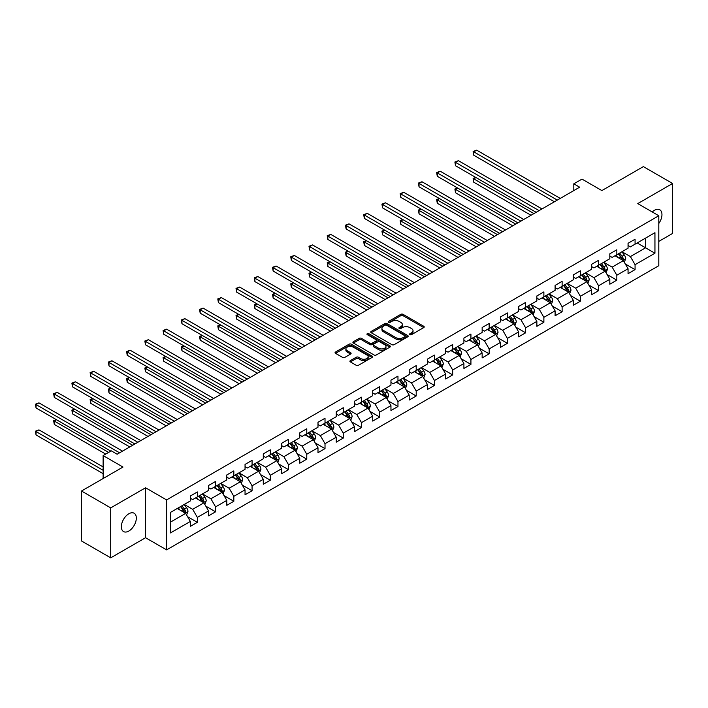 <?xml version="1.0" encoding="UTF-8"?>
<svg xmlns="http://www.w3.org/2000/svg" width="708" height="708" viewBox="0 0 708 708"><rect width="100%" height="100%" fill="white"/><g stroke="black" fill="none" stroke-linecap="round" stroke-linejoin="round"><path stroke-width="1.06" d="M409.932 334.636A1.133 0.655 0 0 0 411.534 334.636L423.729 327.6A1.62 0.938 0 0 0 424.207 326.937A1.62 0.938 0 0 0 423.729 326.273L403.073 314.343A1.62 0.938 0 0 0 400.781 314.343L388.586 321.388A1.133 0.655 0 0 0 388.25 321.848A1.133 0.655 0 0 0 388.586 322.317A1.133 0.655 0 0 0 390.188 322.317L391.772 321.405A5.195 3 0 0 1 399.117 321.405L400.834 322.397A5.195 3 0 0 1 402.356 324.521A5.195 3 0 0 1 400.834 326.636L399.259 327.547A1.133 0.655 0 0 0 398.923 328.008A1.133 0.655 0 0 0 399.259 328.477A1.133 0.655 0 0 0 400.861 328.477L402.445 327.565A5.195 3 0 0 1 409.782 327.565L411.507 328.556A5.195 3 0 0 1 413.029 330.68A5.195 3 0 0 1 411.507 332.795L409.932 333.707A1.133 0.655 0 0 0 409.596 334.176A1.133 0.655 0 0 0 409.932 334.636L409.932 333.707M128.838 531.044A10.585 6.107 120 0 0 135.75 521.716A10.585 6.107 120 0 0 134.131 513.238A10.585 6.107 120 0 0 128.838 513.76A10.585 6.107 120 0 0 121.926 523.088A10.585 6.107 120 0 0 123.546 531.566A10.585 6.107 120 0 0 128.838 531.044M658.803 223.48A10.585 6.107 120 0 0 659.768 209.763A10.585 6.107 120 0 0 654.475 210.285A10.585 6.107 120 0 0 652.245 211.966M350.398 360.593A1.62 0.938 0 0 0 349.92 361.257A1.62 0.938 0 0 0 350.398 361.921L356.195 365.266A1.62 0.938 0 0 0 358.487 365.266L372.027 357.443A1.62 0.938 0 0 0 372.505 356.779A1.62 0.938 0 0 0 372.027 356.124L351.372 344.194A1.62 0.938 0 0 0 349.079 344.194L335.539 352.009A1.62 0.938 0 0 0 335.061 352.673A1.62 0.938 0 0 0 335.539 353.336L342.539 357.381A1.62 0.938 0 0 0 344.831 357.381L350.628 354.035A1.62 0.938 0 0 0 351.106 353.372A1.62 0.938 0 0 0 350.628 352.708L347.159 350.708A4.345 2.505 0 0 1 345.885 348.929A4.345 2.505 0 0 1 348.566 346.619A4.345 2.505 0 0 1 353.292 347.159L366.894 355.009A4.345 2.505 0 0 1 368.169 356.779A4.345 2.505 0 0 1 365.487 359.098A4.345 2.505 0 0 1 360.753 358.558L358.487 357.248A1.62 0.938 0 0 0 356.195 357.248L350.398 360.593L350.398 361.921L356.195 358.593L356.195 357.248M658.803 241.401L672.6 233.436L672.6 183.487L643.368 166.61L601.871 190.576L581.994 179.097L573.807 183.823L579.657 187.195L117.147 454.226L111.298 450.854L103.12 455.571L103.12 478.528M110.713 507.884L110.713 557.842L145.556 537.726L145.556 487.777L110.713 507.884L81.491 491.016L122.988 467.05L103.12 455.571M145.556 487.777L166.601 499.919L658.803 215.754L658.803 265.704L166.601 549.877L166.601 499.919M672.6 183.487L637.758 203.603L658.803 215.754M391.887 344.654A1.62 0.938 0 0 0 394.179 344.654L407.719 336.84A1.62 0.938 0 0 0 408.197 336.176A1.62 0.938 0 0 0 407.719 335.512L387.064 323.591A1.62 0.938 0 0 0 384.771 323.591L371.231 331.406A1.62 0.938 0 0 0 370.753 332.07A1.62 0.938 0 0 0 371.231 332.733L391.887 344.654M367.718 334.884A1.133 0.655 0 0 1 368.877 335.043L368.877 333.689L389.878 345.814A1.62 0.938 0 0 1 390.347 346.478A1.62 0.938 0 0 1 389.878 347.141L376.337 354.965A1.62 0.938 0 0 1 374.036 354.965L353.381 343.035L353.381 341.707A1.62 0.938 0 0 0 352.903 342.371A1.62 0.938 0 0 0 353.381 343.035M353.381 341.707L359.177 338.362A1.62 0.938 0 0 1 361.469 338.362L369.85 343.203A1.62 0.938 0 0 0 372.142 343.203L375.992 340.982A1.62 0.938 0 0 0 376.461 340.318A1.62 0.938 0 0 0 375.992 339.654L367.266 334.619A1.133 0.655 0 0 1 366.939 334.158A1.133 0.655 0 0 1 367.638 333.548A1.133 0.655 0 0 1 368.877 333.689M110.713 557.842L81.491 540.965L81.491 491.016M187.585 516.698L197.346 522.336L197.346 517.406L208.568 510.928L208.568 515.849L215.586 511.804L215.586 506.875L226.808 500.397L226.808 505.326L233.826 501.273L233.826 496.343L245.048 489.865L245.048 494.795L252.066 490.741L252.066 485.812L263.288 479.334L263.288 484.263L270.306 480.21L270.306 475.289L281.527 468.802L281.527 473.732L288.537 469.687L288.537 464.758L299.767 458.28L299.767 463.2L306.776 459.156L306.776 454.226L317.998 447.748L317.998 452.678L325.016 448.624L325.016 443.695L336.238 437.217L336.238 442.146L343.256 438.093L343.256 433.163L354.478 426.685L354.478 431.615L361.496 427.561L361.496 422.641L372.718 416.154L372.718 421.083L379.736 417.039L379.736 412.109L390.958 405.631L390.958 410.551L397.967 406.507L397.967 401.578L409.197 395.099L409.197 400.029L416.207 395.976L416.207 391.046L427.437 384.568L427.437 389.497L434.446 385.444L434.446 380.515L445.668 374.036L445.668 378.966L452.686 374.913L452.686 369.983L463.908 363.505L463.908 368.434L470.926 364.381L470.926 359.46L482.148 352.973L482.148 357.903L489.166 353.858L489.166 348.929L500.388 342.451L500.388 347.371L507.406 343.327L507.406 338.397L518.628 331.919L518.628 336.849L525.637 332.795L525.637 327.866L536.868 321.388L536.868 326.317L543.877 322.264L543.877 317.334L555.099 310.856L555.099 315.786L562.117 311.732L562.117 306.812L573.338 300.325L573.338 305.254L580.356 301.21L580.356 296.28L591.578 289.802L591.578 294.723L598.596 290.678L598.596 285.749L609.818 279.271L609.818 284.2L616.836 280.147L616.836 275.217L628.058 268.739L628.058 273.669L635.067 269.615L635.067 264.686L654.944 253.216L654.944 232.693L645.59 238.092L645.59 247.818L654.944 253.216M197.346 522.336L190.337 526.38L190.337 521.46L170.46 532.929L170.46 512.406L190.337 500.937L190.337 496.007L197.346 491.954L197.346 496.883L208.568 490.405L208.568 485.476L215.586 481.431L215.586 486.352L226.808 479.874L226.808 474.944L233.826 470.9L233.826 475.829L245.048 469.342L245.048 464.421L252.066 460.368L252.066 465.298L263.288 458.819L263.288 453.89L270.306 449.837L270.306 454.766L281.527 448.288L281.527 443.358L288.537 439.305L288.537 444.235L299.767 437.756L299.767 432.827L306.776 428.783L306.776 433.703L317.998 427.225L317.998 422.295L325.016 418.251L325.016 423.18L336.238 416.693L336.238 411.773L343.256 407.719L343.256 412.649L354.478 406.171L354.478 401.241L361.496 397.188L361.496 402.117L372.718 395.639L372.718 390.71L379.736 386.656L379.736 391.586L390.958 385.108L390.958 380.178L397.967 376.125L397.967 381.054L409.197 374.576L409.197 369.647L416.207 365.602L416.207 370.523L427.437 364.045L427.437 359.115L434.446 355.071L434.446 360L445.668 353.513L445.668 348.593L452.686 344.539L452.686 349.469L463.908 342.991L463.908 338.061L470.926 334.008L470.926 338.937L482.148 332.459L482.148 327.53L489.166 323.476L489.166 328.406L500.388 321.928L500.388 316.998L507.406 312.954L507.406 317.874L518.628 311.396L518.628 306.467L525.637 302.422L525.637 307.352L536.868 300.865L536.868 295.944L543.877 291.891L543.877 296.82L555.099 290.342L555.099 285.413L562.117 281.359L562.117 286.289L573.338 279.81L573.338 274.881L580.356 270.828L580.356 275.757L591.578 269.279L591.578 264.349L598.596 260.305L598.596 265.226L609.818 258.747L609.818 253.818L616.836 249.774L616.836 254.694L628.058 248.216L628.058 243.286L635.067 239.242L635.067 244.171L654.944 232.693M195.479 497.963L203.895 502.822L192.673 509.309L184.257 504.441M190.337 498.237L192.673 499.582L197.346 496.883M192.673 509.309L197.346 517.406M203.895 502.822L208.568 510.928M213.719 487.431L222.135 492.299L210.913 498.777L202.488 493.919M208.568 487.706L210.913 489.06L215.586 486.352M210.913 498.777L215.586 506.875M222.135 492.299L226.808 500.397M231.959 476.909L240.375 481.767L229.144 488.246L220.728 483.387M226.808 477.174L229.144 478.528L233.826 475.829M229.144 488.246L233.826 496.343M240.375 481.767L245.048 489.865M250.189 466.377L258.615 471.236L247.384 477.714L238.968 472.855M245.048 466.643L247.384 467.997L252.066 465.298M247.384 477.714L252.066 485.812M258.615 471.236L263.288 479.334M268.429 455.846L276.846 460.704L265.624 467.183L257.208 462.324M263.288 456.12L265.624 457.465L270.306 454.766M265.624 467.183L270.306 475.289M276.846 460.704L281.527 468.802M286.669 445.314L295.086 450.173L283.864 456.66L275.447 451.793M281.527 445.589L283.864 446.934L288.537 444.235M283.864 456.66L288.537 464.758M295.086 450.173L299.767 458.28M304.909 434.783L313.325 439.65L302.104 446.129L293.687 441.27M299.767 435.057L302.104 436.402L306.776 433.703M302.104 446.129L306.776 454.226M313.325 439.65L317.998 447.748M323.149 424.26L331.565 429.119L320.343 435.597L311.927 430.738M317.998 424.526L320.343 425.88L325.016 423.18M320.343 435.597L325.016 443.695M331.565 429.119L336.238 437.217M341.389 413.729L349.805 418.587L338.583 425.066L330.158 420.207M336.238 413.994L338.583 415.348L343.256 412.649M338.583 425.066L343.256 433.163M349.805 418.587L354.478 426.685M359.62 403.197L368.045 408.056L356.814 414.534L348.398 409.675M354.478 403.463L356.814 404.817L361.496 402.117M356.814 414.534L361.496 422.641M368.045 408.056L372.718 416.154M377.86 392.666L386.276 397.524L375.054 404.002L366.638 399.144M372.718 392.94L375.054 394.285L379.736 391.586M375.054 404.002L379.736 412.109M386.276 397.524L390.958 405.631M396.099 382.134L404.516 386.993L393.294 393.48L384.878 388.621M390.958 382.409L393.294 383.754L397.967 381.054M393.294 393.48L397.967 401.578M404.516 386.993L409.197 395.099M414.339 371.603L422.756 376.47L411.534 382.948L403.118 378.09M409.197 371.877L411.534 373.231L416.207 370.523M411.534 382.948L416.207 391.046M422.756 376.47L427.437 384.568M432.579 361.08L440.995 365.939L429.774 372.417L421.357 367.558M427.437 361.346L429.774 362.7L434.446 360M429.774 372.417L434.446 380.515M440.995 365.939L445.668 374.036M450.819 350.549L459.235 355.407L448.014 361.885L439.588 357.027M445.668 350.814L448.014 352.168L452.686 349.469M448.014 361.885L452.686 369.983M459.235 355.407L463.908 363.505M469.05 340.017L477.475 344.876L466.245 351.354L457.828 346.495M463.908 340.291L466.245 341.637L470.926 338.937M466.245 351.354L470.926 359.46M477.475 344.876L482.148 352.973M487.29 329.486L495.706 334.344L484.484 340.831L476.068 335.964M482.148 329.76L484.484 331.105L489.166 328.406M484.484 340.831L489.166 348.929M495.706 334.344L500.388 342.451M505.53 318.954L513.946 323.821L502.724 330.3L494.308 325.441M500.388 319.228L502.724 320.574L507.406 317.874M502.724 330.3L507.406 338.397M513.946 323.821L518.628 331.919M523.77 308.431L532.186 313.29L520.964 319.768L512.548 314.91M518.628 308.697L520.964 310.051L525.637 307.352M520.964 319.768L525.637 327.866M532.186 313.29L536.868 321.388M542.009 297.9L550.426 302.759L539.204 309.237L530.788 304.378M536.868 298.165L539.204 299.519L543.877 296.82M539.204 309.237L543.877 317.334M550.426 302.759L555.099 310.856M560.249 287.368L568.666 292.227L557.444 298.705L549.019 293.847M555.099 287.634L557.444 288.988L562.117 286.289M557.444 298.705L562.117 306.812M568.666 292.227L573.338 300.325M578.489 276.837L586.905 281.696L575.675 288.183L567.258 283.315M573.338 277.111L575.675 278.456L580.356 275.757M575.675 288.183L580.356 296.28M586.905 281.696L591.578 289.802M596.72 266.305L605.145 271.164L593.915 277.651L585.498 272.792M591.578 266.58L593.915 267.925L598.596 265.226M593.915 277.651L598.596 285.749M605.145 271.164L609.818 279.271M614.96 255.783L623.376 260.641L612.155 267.12L603.738 262.261M609.818 256.048L612.155 257.402L616.836 254.694M612.155 267.12L616.836 275.217M623.376 260.641L628.058 268.739M637.173 242.95L645.59 247.818L630.394 256.588L621.978 251.729M628.058 245.517L630.394 246.871L635.067 244.171M630.394 256.588L635.067 264.686M145.556 537.726L166.601 549.877M573.807 183.823L573.807 190.576M170.46 522.132L185.655 513.353L177.239 508.494M185.655 513.353L190.337 521.46M625.306 263.978L635.067 269.615M607.075 274.509L616.836 280.147M588.835 285.041L598.596 290.678M570.595 295.572L580.356 301.21M552.355 306.104L562.117 311.732M534.115 316.626L543.877 322.264M515.875 327.158L525.637 332.795M497.635 337.689L507.406 343.327M479.405 348.221L489.166 353.858M461.165 358.752L470.926 364.381M442.925 369.275L452.686 374.913M424.685 379.807L434.446 385.444M406.445 390.338L416.207 395.976M388.205 400.87L397.967 406.507M369.974 411.401L379.736 417.039M351.734 421.924L361.496 427.561M333.495 432.455L343.256 438.093M315.255 442.987L325.016 448.624M297.015 453.518L306.776 459.156M278.775 464.05L288.537 469.687M260.544 474.581L270.306 480.21M242.304 485.104L252.066 490.741M224.064 495.635L233.826 501.273M205.824 506.167L215.586 511.804M410.383 334.796L411.507 334.149A5.195 3 0 0 0 413.029 332.025L413.029 330.68M402.356 324.521L402.356 325.866A5.195 3 0 0 1 400.834 327.99L399.71 328.636M423.711 327.609L403.073 315.697A1.62 0.938 0 0 0 400.781 315.697L389.037 322.476M407.719 335.512L407.719 336.84L387.064 324.937A1.62 0.938 0 0 0 384.771 324.937L371.249 332.742M404.852 336.645A1.133 0.655 0 0 0 405.18 336.176A1.133 0.655 0 0 0 404.852 335.716L386.718 325.246A1.133 0.655 0 0 0 385.117 325.246L383.453 326.202A5.195 3 0 0 0 381.931 328.326A5.195 3 0 0 0 383.453 330.45L395.843 337.601A5.195 3 0 0 0 403.188 337.601L404.852 336.645L404.852 337.99A1.133 0.655 0 0 0 405.18 337.53L405.18 336.176M381.931 328.326L381.931 329.68A5.195 3 0 0 0 383.453 331.795L383.453 330.45M404.852 337.99L403.188 338.955A5.195 3 0 0 1 395.843 338.955L383.453 331.795M353.407 343.044L359.177 339.716L359.177 338.362M376.461 340.318L376.461 341.672A1.62 0.938 0 0 1 375.992 342.327L372.142 344.548A1.62 0.938 0 0 1 369.85 344.548L361.469 339.716A1.62 0.938 0 0 0 359.177 339.716M368.877 335.043L389.851 347.159M378.541 348.221A4.345 2.505 0 0 0 383.276 348.761A4.345 2.505 0 0 0 385.957 346.451A4.345 2.505 0 0 0 384.683 344.672L379.895 341.911A1.62 0.938 0 0 0 377.594 341.911L373.753 344.123A1.62 0.938 0 0 0 373.275 344.787A1.62 0.938 0 0 0 373.753 345.451L378.541 348.221L378.541 349.566A4.345 2.505 0 0 0 383.276 350.115A4.345 2.505 0 0 0 385.957 347.796L385.957 346.451M373.275 344.787L373.275 346.141A1.62 0.938 0 0 0 373.753 346.805L373.753 345.451M378.541 349.566L373.753 346.805M368.169 356.779L368.169 358.133A4.345 2.505 0 0 1 365.487 360.452A4.345 2.505 0 0 1 360.753 359.903L358.487 358.593A1.62 0.938 0 0 0 356.195 358.593M345.885 348.929L345.885 350.283A4.345 2.505 0 0 0 347.159 352.053L347.159 350.708M350.61 354.044L347.159 352.053M372.027 356.124L372.027 357.443L351.372 345.548A1.62 0.938 0 0 0 349.079 345.548L335.557 353.354L335.539 352.009M624.306 262.234L625.695 258.739A4.381 2.531 -120 0 0 624.297 255.004L621.881 251.782M617.677 257.349L616.04 255.154M475.988 177.566L473.767 178.85L473.767 182.222L531.018 215.276M622.704 260.243L623.332 258.924A4.381 2.531 -120 0 0 622.075 256.287L619.659 253.066M618.562 253.703L621.243 257.269A2.23 1.292 60 0 1 621.651 257.951L623.332 258.924M618.261 253.871L620.668 257.093A4.381 2.531 60 0 1 621.925 259.73M473.767 182.222L473.121 178.478L533.938 213.595M473.121 178.478L475.732 177.416M557.32 200.09L473.767 151.848L476.688 150.158L560.249 198.408M554.399 201.78L473.767 155.229L473.767 151.848L473.121 151.477L476.688 150.158M473.767 155.229L473.121 151.477M606.066 272.766L607.455 269.261A4.381 2.531 -120 0 0 606.057 265.535L603.641 262.314M599.437 267.872L597.8 265.686M457.749 188.098L455.527 189.381L455.527 192.753L512.778 225.808M604.464 270.775L605.092 269.447A4.381 2.531 -120 0 0 603.835 266.819L601.419 263.597M600.322 264.226L603.004 267.801A2.23 1.292 60 0 1 603.411 268.482L605.092 269.447M600.021 264.403L602.437 267.624A4.381 2.531 60 0 1 603.685 270.261M455.527 192.753L454.881 189.009L515.698 224.117M454.881 189.009L457.492 187.947M587.826 283.297L589.215 279.793A4.381 2.531 -120 0 0 587.817 276.067L585.41 272.846M581.197 278.403L579.56 276.217M439.509 198.629L437.287 199.913L437.287 203.284L494.538 236.339M586.224 281.306L586.852 279.979A4.381 2.531 -120 0 0 585.596 277.35L583.188 274.129M582.091 274.757L584.764 278.332A2.23 1.292 60 0 1 585.171 279.014L586.852 279.979M581.781 274.934L584.197 278.156A4.381 2.531 60 0 1 585.445 280.793M437.287 203.284L436.65 199.541L497.467 234.649M436.65 199.541L439.252 198.479M539.089 210.621L455.527 162.38L458.448 160.689L542.009 208.931M536.16 212.311L455.527 165.752L455.527 162.38L454.881 162.008L458.448 160.689M455.527 165.752L454.881 162.008M520.849 221.153L437.287 172.911L440.208 171.221L523.77 219.462M517.92 222.843L437.287 176.283L437.287 172.911L436.65 172.54L440.208 171.221M437.287 176.283L436.65 172.54M569.586 293.829L570.975 290.324A4.381 2.531 -120 0 0 569.577 286.59L567.17 283.368M562.957 288.935L561.32 286.749M421.269 209.161L419.048 210.435L419.048 213.816L476.298 246.871M567.984 291.838L568.612 290.51A4.381 2.531 -120 0 0 567.356 287.873L564.949 284.651M563.851 285.289L566.524 288.864A2.23 1.292 60 0 1 566.931 289.537L568.612 290.51M563.541 285.466L565.957 288.687A4.381 2.531 60 0 1 567.214 291.324M419.048 213.816L418.41 210.072L479.228 245.18M418.41 210.072L421.012 209.01M551.346 304.36L552.744 300.856A4.381 2.531 -120 0 0 551.346 297.121L548.93 293.9M544.726 299.466L543.08 297.28M403.038 219.684L400.808 220.967L400.808 224.347L458.067 257.402M549.744 302.369L550.373 301.042A4.381 2.531 -120 0 0 549.125 298.404L546.709 295.183M545.611 295.82L548.284 299.396A2.23 1.292 60 0 1 548.691 300.068L550.373 301.042M545.302 295.997L547.718 299.219A4.381 2.531 60 0 1 548.974 301.847M400.808 224.347L400.17 220.595L460.988 255.712M400.17 220.595L402.772 219.542M533.115 314.892L534.505 311.387A4.381 2.531 -120 0 0 533.106 307.653L530.69 304.431M526.486 309.998L524.84 307.803M384.798 230.215L382.577 231.498L382.577 234.87L439.827 267.925M531.513 312.901L532.133 311.573A4.381 2.531 -120 0 0 530.885 308.936L528.469 305.714M527.371 306.352L530.044 309.918A2.23 1.292 60 0 1 530.451 310.6L532.133 311.573M527.062 306.529L529.478 309.75A4.381 2.531 60 0 1 530.735 312.378M382.577 234.87L381.931 231.127L442.748 266.243M381.931 231.127L384.541 230.065M502.609 231.684L419.048 183.443L421.977 181.752L505.53 229.994M499.689 233.366L419.048 186.815L419.048 183.443L418.41 183.071L421.977 181.752M419.048 186.815L418.41 183.071M484.369 242.207L400.808 193.965L403.737 192.284L487.29 240.525M481.449 243.897L400.808 197.346L400.808 193.965L400.17 193.594L403.737 192.284M400.808 197.346L400.17 193.594M466.13 252.738L382.577 204.497L385.497 202.815L469.05 251.057M463.209 254.429L382.577 207.878L382.577 204.497L381.931 204.125L385.497 202.815M382.577 207.878L381.931 204.125M514.875 325.414L516.265 321.91A4.381 2.531 -120 0 0 514.866 318.184L512.45 314.963M508.247 320.529L506.609 318.334M366.558 240.747L364.337 242.03L364.337 245.402L421.587 278.456M513.273 323.423L513.902 322.105A4.381 2.531 -120 0 0 512.645 319.467L510.229 316.246M509.132 316.874L511.813 320.45A2.23 1.292 60 0 1 512.211 321.131L513.902 322.105M508.831 317.051L511.238 320.273A4.381 2.531 60 0 1 512.495 322.91M364.337 245.402L363.691 241.658L424.508 276.775M363.691 241.658L366.301 240.596M447.89 263.27L364.337 215.028L367.257 213.338L450.819 261.579M444.969 264.96L364.337 218.4L364.337 215.028L363.691 214.657L367.257 213.338M364.337 218.4L363.691 214.657M496.635 335.946L498.025 332.441A4.381 2.531 -120 0 0 496.627 328.716L494.211 325.494M490.007 331.052L488.37 328.866M348.318 251.278L346.097 252.561L346.097 255.933L403.348 288.988M495.034 333.955L495.662 332.627A4.381 2.531 -120 0 0 494.405 329.999L491.989 326.777M490.892 327.406L493.573 330.981A2.23 1.292 60 0 1 493.98 331.663L495.662 332.627M490.591 327.583L492.998 330.804A4.381 2.531 60 0 1 494.255 333.441M346.097 255.933L345.451 252.19L406.268 287.298M345.451 252.19L348.062 251.128M429.659 273.801L346.097 225.56L349.017 223.87L432.579 272.111M426.729 275.492L346.097 228.932L346.097 225.56L345.451 225.188L349.017 223.87M346.097 228.932L345.451 225.188M478.396 346.478L479.785 342.973A4.381 2.531 -120 0 0 478.387 339.247L475.971 336.026M471.767 341.583L470.13 339.397M330.078 261.81L327.857 263.093L327.857 266.465L385.108 299.519M476.794 344.486L477.422 343.159A4.381 2.531 -120 0 0 476.165 340.521L473.749 337.3M472.652 337.937L475.334 341.513A2.23 1.292 60 0 1 475.741 342.185L477.422 343.159M472.351 338.114L474.767 341.336A4.381 2.531 60 0 1 476.015 343.973M327.857 266.465L327.211 262.721L388.037 297.829M327.211 262.721L329.822 261.659M411.419 284.333L327.857 236.091L330.778 234.401L414.339 282.642M408.489 286.014L327.857 239.463L327.857 236.091L327.211 235.72L330.778 234.401M327.857 239.463L327.211 235.72M460.156 357.009L461.545 353.504A4.381 2.531 -120 0 0 460.147 349.77L457.74 346.548M453.527 352.115L451.89 349.929M311.839 272.332L309.617 273.615L309.617 276.996L366.868 310.051M458.554 355.018L459.182 353.69A4.381 2.531 -120 0 0 457.926 351.053L455.518 347.832M454.421 348.469L457.094 352.044A2.23 1.292 60 0 1 457.501 352.717L459.182 353.69M454.111 348.646L456.527 351.867A4.381 2.531 60 0 1 457.784 354.504M309.617 276.996L308.98 273.244L369.797 308.361M308.98 273.244L311.582 272.191M393.179 294.864L309.617 246.623L312.547 244.933L396.099 293.174M390.258 296.546L309.617 249.995L309.617 246.623L308.98 246.251L312.547 244.933M309.617 249.995L308.98 246.251M441.916 367.541L443.305 364.036A4.381 2.531 -120 0 0 441.907 360.301L439.5 357.08M435.287 362.646L433.65 360.461M293.599 282.864L291.377 284.147L291.377 287.528L348.637 320.574M440.314 365.549L440.942 364.222A4.381 2.531 -120 0 0 439.686 361.584L437.279 358.363M436.181 359L438.854 362.567A2.23 1.292 60 0 1 439.261 363.248L440.942 364.222M435.871 359.177L438.287 362.399A4.381 2.531 60 0 1 439.544 365.027M291.377 287.528L290.74 283.775L351.557 318.892M290.74 283.775L293.342 282.713M374.939 305.387L291.377 257.146L294.307 255.464L377.86 303.705M372.019 307.077L291.377 260.526L291.377 257.146L290.74 256.774L294.307 255.464M291.377 260.526L290.74 256.774M423.676 378.063L425.074 374.567A4.381 2.531 -120 0 0 423.676 370.833L421.26 367.611M417.056 373.178L415.41 370.983M275.368 293.395L273.146 294.678L273.146 298.05L330.397 331.105M422.074 376.072L422.703 374.753A4.381 2.531 -120 0 0 421.455 372.116L419.039 368.895M417.941 369.532L420.614 373.098A2.23 1.292 60 0 1 421.021 373.78L422.703 374.753M417.631 369.7L420.048 372.921A4.381 2.531 60 0 1 421.304 375.559M273.146 298.05L272.5 294.307L333.318 329.424M272.5 294.307L275.111 293.245M356.699 315.918L273.146 267.677L276.067 265.987L359.62 314.228M353.779 317.609L273.146 271.058L273.146 267.677L272.5 267.305L276.067 265.987M273.146 271.058L272.5 267.305M405.445 388.595L406.834 385.09A4.381 2.531 -120 0 0 405.436 381.364L403.02 378.143M398.816 383.701L397.179 381.515M257.128 303.927L254.907 305.21L254.907 308.582L312.157 341.637M403.843 386.603L404.472 385.276A4.381 2.531 -120 0 0 403.215 382.647L400.799 379.426M399.701 380.054L402.383 383.63A2.23 1.292 60 0 1 402.781 384.311L404.472 385.276M399.401 380.231L401.808 383.453A4.381 2.531 60 0 1 403.064 386.09M254.907 308.582L254.261 304.838L315.078 339.946M254.261 304.838L256.871 303.776M338.459 326.45L254.907 278.209L257.827 276.518L341.389 324.76M335.539 328.14L254.907 281.58L254.907 278.209L254.261 277.837L257.827 276.518M254.907 281.58L254.261 277.837M387.205 399.126L388.595 395.622A4.381 2.531 -120 0 0 387.196 391.896L384.78 388.674M380.577 394.232L378.939 392.046M238.888 314.458L236.667 315.741L236.667 319.113L293.917 352.168M385.603 397.135L386.232 395.807A4.381 2.531 -120 0 0 384.975 393.179L382.559 389.958M381.462 390.586L384.143 394.161A2.23 1.292 60 0 1 384.55 394.843L386.232 395.807M381.161 390.763L383.568 393.984A4.381 2.531 60 0 1 384.825 396.622M236.667 319.113L236.021 315.37L296.838 350.478M236.021 315.37L238.631 314.308M320.22 336.981L236.667 288.74L239.587 287.05L323.149 335.291M317.299 338.663L236.667 292.112L236.667 288.74L236.021 288.368L239.587 287.05M236.667 292.112L236.021 288.368M368.965 409.658L370.355 406.153A4.381 2.531 -120 0 0 368.957 402.418L366.54 399.197M362.337 404.764L360.699 402.578M220.648 324.99L218.427 326.264L218.427 329.645L275.678 362.7M367.364 407.666L367.992 406.339A4.381 2.531 -120 0 0 366.735 403.702L364.319 400.48M363.222 401.117L365.903 404.693A2.23 1.292 60 0 1 366.31 405.365L367.992 406.339M362.921 401.294L365.337 404.516A4.381 2.531 60 0 1 366.585 407.153M218.427 329.645L217.781 325.901L278.598 361.009M217.781 325.901L220.392 324.839M301.989 347.513L218.427 299.272L221.347 297.581L304.909 345.823M299.059 349.194L218.427 302.643L218.427 299.272L217.781 298.9L221.347 297.581M218.427 302.643L217.781 298.9M350.726 420.189L352.115 416.685A4.381 2.531 -120 0 0 350.717 412.95L348.309 409.728M344.097 415.295L342.46 413.109M202.408 335.512L200.187 336.796L200.187 340.176L257.438 373.231M349.124 418.198L349.752 416.87A4.381 2.531 -120 0 0 348.495 414.233L346.088 411.012M344.991 411.649L347.663 415.224A2.23 1.292 60 0 1 348.071 415.897L349.752 416.87M344.681 411.826L347.097 415.047A4.381 2.531 60 0 1 348.345 417.676M200.187 340.176L199.55 336.424L260.367 371.541M199.55 336.424L202.152 335.371M283.749 358.036L200.187 309.794L203.108 308.113L286.669 356.354M280.828 359.726L200.187 313.175L200.187 309.794L199.55 309.423L203.108 308.113M200.187 313.175L199.55 309.423M332.486 430.721L333.875 427.216A4.381 2.531 -120 0 0 332.477 423.481L330.07 420.26M325.857 425.827L324.22 423.632M184.168 346.044L181.947 347.327L181.947 350.699L239.207 383.754M330.884 428.721L331.512 427.402A4.381 2.531 -120 0 0 330.255 424.765L327.848 421.543M326.751 422.18L329.424 425.747A2.23 1.292 60 0 1 329.831 426.428L331.512 427.402M326.441 422.357L328.857 425.57A4.381 2.531 60 0 1 330.114 428.207M181.947 350.699L181.31 346.955L242.127 382.072M181.31 346.955L183.912 345.893M265.509 368.567L181.947 320.326L184.876 318.644L268.429 366.886M262.588 370.257L181.947 323.706L181.947 320.326L181.31 319.954L184.876 318.644M181.947 323.706L181.31 319.954M314.246 441.243L315.644 437.739A4.381 2.531 -120 0 0 314.246 434.013L311.83 430.791M307.626 436.349L305.98 434.163M165.938 356.575L163.716 357.859L163.716 361.23L220.967 394.285M312.644 439.252L313.272 437.933A4.381 2.531 -120 0 0 312.024 435.296L309.608 432.075M308.511 432.703L311.184 436.278A2.23 1.292 60 0 1 311.591 436.96L313.272 437.933M308.201 432.88L310.617 436.101A4.381 2.531 60 0 1 311.874 438.739M163.716 361.23L163.07 357.487L223.887 392.595M163.07 357.487L165.681 356.425M247.269 379.099L163.716 330.857L166.637 329.167L250.189 377.408M244.349 380.789L163.716 334.229L163.716 330.857L163.07 330.486L166.637 329.167M163.716 334.229L163.07 330.486M296.015 451.775L297.404 448.27A4.381 2.531 -120 0 0 296.006 444.544L293.59 441.323M289.386 446.881L287.749 444.695M147.698 367.107L145.476 368.39L145.476 371.762L202.727 404.817M294.413 449.784L295.032 448.456A4.381 2.531 -120 0 0 293.785 445.828L291.369 442.606M290.271 443.235L292.953 446.81A2.23 1.292 60 0 1 293.351 447.491L295.032 448.456M289.97 443.412L292.377 446.633A4.381 2.531 60 0 1 293.634 449.27M145.476 371.762L144.83 368.018L205.647 403.126M144.83 368.018L147.441 366.956M229.029 389.63L145.476 341.389L148.397 339.698L231.959 387.94M226.109 391.32L145.476 344.761L145.476 341.389L144.83 341.017L148.397 339.698M145.476 344.761L144.83 341.017M277.775 462.306L279.164 458.802A4.381 2.531 -120 0 0 277.766 455.067L275.35 451.854M271.146 457.412L269.509 455.226M129.458 377.638L127.236 378.922L127.236 382.293L184.487 415.348M276.173 460.315L276.801 458.988A4.381 2.531 -120 0 0 275.545 456.35L273.129 453.129M272.031 453.766L274.713 457.341A2.23 1.292 60 0 1 275.12 458.014L276.801 458.988M271.73 453.943L274.138 457.164A4.381 2.531 60 0 1 275.394 459.802M127.236 382.293L126.59 378.55L187.408 413.658M126.59 378.55L129.201 377.488M210.789 400.162L127.236 351.92L130.157 350.23L213.719 398.471M207.869 401.843L127.236 355.292L127.236 351.92L126.59 351.549L130.157 350.23M127.236 355.292L126.59 351.549M259.535 472.838L260.925 469.333A4.381 2.531 -120 0 0 259.526 465.599L257.11 462.377M252.906 467.944L251.269 465.758M111.218 388.161L108.997 389.444L108.997 392.825L166.247 425.88M257.933 470.847L258.562 469.519A4.381 2.531 -120 0 0 257.305 466.882L254.889 463.66M253.791 464.298L256.473 467.873A2.23 1.292 60 0 1 256.88 468.546L258.562 469.519M253.491 464.475L255.907 467.696A4.381 2.531 60 0 1 257.154 470.333M108.997 392.825L108.351 389.073L169.168 424.189M108.351 389.073L110.961 388.019M192.558 410.693L108.997 362.443L111.917 360.761L195.479 409.003M189.629 412.375L108.997 365.824L108.997 362.443L108.351 362.08L111.917 360.761M108.997 365.824L108.351 362.08M241.295 483.369L242.685 479.865A4.381 2.531 -120 0 0 241.286 476.13L238.879 472.909M234.667 478.475L233.029 476.289M92.978 398.692L90.757 399.976L90.757 403.356L148.007 436.402M239.693 481.378L240.322 480.051A4.381 2.531 -120 0 0 239.065 477.413L236.658 474.192M235.56 474.829L238.233 478.396A2.23 1.292 60 0 1 238.64 479.077L240.322 480.051M235.251 475.006L237.667 478.227A4.381 2.531 60 0 1 238.915 480.856M90.757 403.356L90.12 399.604L150.937 434.721M90.12 399.604L92.721 398.542M174.318 421.216L90.757 372.974L93.677 371.293L177.239 419.534M171.389 422.906L90.757 376.355L90.757 372.974L90.12 372.603L93.677 371.293M90.757 376.355L90.12 372.603M223.055 493.892L224.445 490.396A4.381 2.531 -120 0 0 223.047 486.661L220.639 483.44M216.427 489.007L214.79 486.812M74.738 409.224L72.517 410.507L72.517 413.879L129.768 446.934M221.454 491.901L222.082 490.582A4.381 2.531 -120 0 0 220.825 487.945L218.418 484.723M217.321 485.352L219.993 488.927A2.23 1.292 60 0 1 220.4 489.609L222.082 490.582M217.011 485.529L219.427 488.75A4.381 2.531 60 0 1 220.684 491.387M72.517 413.879L71.88 410.136L132.697 445.252M71.88 410.136L74.482 409.074M156.079 431.747L72.517 383.506L75.446 381.816L158.999 430.057M153.158 433.438L72.517 386.878L72.517 383.506L71.88 383.134L75.446 381.816M72.517 386.878L71.88 383.134M204.816 504.423L206.214 500.919A4.381 2.531 -120 0 0 204.816 497.193L202.399 493.972M198.196 499.529L196.55 497.343M56.507 419.756L54.277 421.039L54.277 424.411L105.687 454.094M203.214 502.432L203.842 501.105A4.381 2.531 -120 0 0 202.594 498.476L200.178 495.255M199.081 495.883L201.753 499.459A2.23 1.292 60 0 1 202.161 500.14L203.842 501.105M198.771 496.06L201.187 499.282A4.381 2.531 60 0 1 202.444 501.919M54.277 424.411L53.64 420.667L108.607 452.403M53.64 420.667L56.242 419.605M137.839 442.279L54.277 394.037L57.206 392.347L140.759 440.588M134.918 443.969L54.277 397.409L54.277 394.037L53.64 393.666L57.206 392.347M54.277 397.409L53.64 393.666M186.585 514.955L187.974 511.45A4.381 2.531 -120 0 0 186.576 507.725L184.16 504.503M179.956 510.061L178.31 507.875M103.12 466.917L38.967 429.88L36.046 431.57L36.046 434.942L103.12 473.67M184.983 512.964L185.602 511.636A4.381 2.531 -120 0 0 184.354 508.999L181.938 505.786M180.841 506.415L183.514 509.99A2.23 1.292 60 0 1 183.921 510.672L185.602 511.636M180.531 506.592L182.947 509.813A4.381 2.531 60 0 1 184.204 512.45M36.046 434.942L35.4 431.199L103.12 470.289M35.4 431.199L38.967 429.88M119.599 452.81L36.046 404.569L38.967 402.879L122.519 451.12M110.829 451.12L36.046 407.941L36.046 404.569L35.4 404.197L38.967 402.879M36.046 407.941L35.4 404.197M411.507 334.149L411.507 332.795M399.259 328.477L399.259 327.547M400.834 327.99L400.834 326.636M388.586 322.317L388.586 321.388M400.781 315.697L400.781 314.343M403.073 315.697L403.073 314.343M423.729 327.6L423.729 326.273M371.231 332.733L371.231 331.406M384.771 324.937L384.771 323.591M387.064 324.937L387.064 323.591M395.843 338.955L395.843 337.601M403.188 338.955L403.188 337.601M361.469 339.716L361.469 338.362M369.85 344.548L369.85 343.203M372.142 344.548L372.142 343.203M375.992 342.327L375.992 340.982M389.878 347.141L389.878 345.814M358.487 358.593L358.487 357.248M360.753 359.903L360.753 358.558M350.628 354.035L350.628 352.708M349.079 345.548L349.079 344.194M351.372 345.548L351.372 344.194M622.943 260.385L625.668 258.818M622.075 256.287L624.297 255.004M618.96 258.084L620.668 257.093M604.712 270.916L607.429 269.35M603.835 266.819L606.057 265.535M600.72 268.615L602.437 267.624M586.472 281.448L589.189 279.881M585.596 277.35L587.817 276.067M582.48 279.147L584.197 278.156M568.232 291.979L570.949 290.413M567.356 287.873L569.577 286.59M564.241 289.678L565.957 288.687M549.992 302.511L552.709 300.935M549.125 298.404L551.346 297.121M546.001 300.201L547.718 299.219M531.752 313.042L534.469 311.467M530.885 308.936L533.106 307.653M527.77 310.732L529.478 309.75M513.512 323.565L516.238 321.998M512.645 319.467L514.866 318.184M509.53 321.264L511.238 320.273M495.281 334.096L497.998 332.53M494.405 329.999L496.627 328.716M491.29 331.795L492.998 330.804M477.042 344.628L479.759 343.061M476.165 340.521L478.387 339.247M473.05 342.327L474.767 341.336M458.802 355.159L461.519 353.584M457.926 351.053L460.147 349.77M454.81 352.858L456.527 351.867M440.562 365.691L443.279 364.116M439.686 361.584L441.907 360.301M436.571 363.381L438.287 362.399M422.322 376.214L425.039 374.647M421.455 372.116L423.676 370.833M418.331 373.913L420.048 372.921M404.082 386.745L406.808 385.179M403.215 382.647L405.436 381.364M400.1 384.444L401.808 383.453M385.851 397.276L388.568 395.71M384.975 393.179L387.196 391.896M381.86 394.976L383.568 393.984M367.611 407.808L370.328 406.242M366.735 403.702L368.957 402.418M363.62 405.507L365.337 404.516M349.371 418.339L352.088 416.764M348.495 414.233L350.717 412.95M345.38 416.03L347.097 415.047M331.132 428.871L333.849 427.296M330.255 424.765L332.477 423.481M327.14 426.561L328.857 425.57M312.892 439.394L315.609 437.827M312.024 435.296L314.246 434.013M308.9 437.093L310.617 436.101M294.652 449.925L297.369 448.359M293.785 445.828L296.006 444.544M290.669 447.624L292.377 446.633M276.421 460.457L279.138 458.89M275.545 456.35L277.766 455.067M272.43 458.156L274.138 457.164M258.181 470.988L260.898 469.413M257.305 466.882L259.526 465.599M254.19 468.687L255.907 467.696M239.941 481.52L242.658 479.944M239.065 477.413L241.286 476.13M235.95 479.21L237.667 478.227M221.701 492.042L224.418 490.476M220.825 487.945L223.047 486.661M217.71 489.741L219.427 488.75M203.462 502.574L206.178 501.007M202.594 498.476L204.816 497.193M199.47 500.273L201.187 499.282M185.222 513.105L187.939 511.539M184.354 508.999L186.576 507.725M181.239 510.804L182.947 509.813"/></g></svg>
